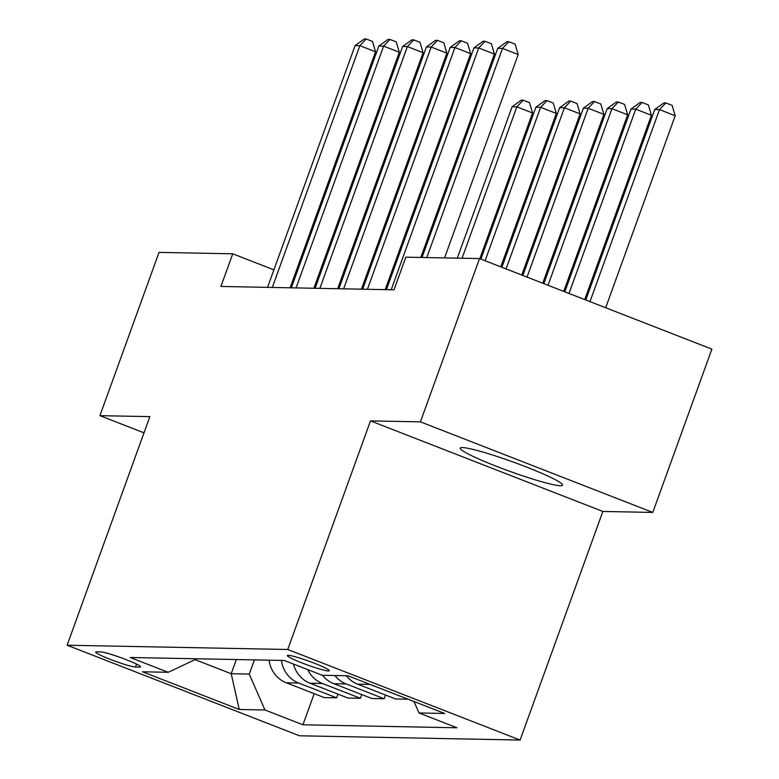 <?xml version="1.0" encoding="UTF-8"?>
<svg xmlns="http://www.w3.org/2000/svg" width="779" height="779" viewBox="0 0 779 779"><rect width="100%" height="100%" fill="white"/><g stroke="black" fill="none" stroke-linecap="round" stroke-linejoin="round"><path stroke-width="1.17" d="M462.414 447.565A54.403 4.947 -160.1 0 0 460.243 448.139A54.403 4.947 -160.1 0 0 503.068 468.851A54.403 4.947 -160.1 0 0 560.383 485.745A54.403 4.947 -160.1 0 0 562.555 485.171A54.403 4.947 -160.1 0 0 519.729 464.45A54.403 4.947 -160.1 0 0 462.414 447.565M288.22 655.314A22.318 2.025 -160.1 0 0 287.334 655.548A22.318 2.025 -160.1 0 0 304.901 664.049A22.318 2.025 -160.1 0 0 328.417 670.982A22.318 2.025 -160.1 0 0 329.303 670.738A22.318 2.025 -160.1 0 0 311.736 662.238A22.318 2.025 -160.1 0 0 288.22 655.314M652.783 512.426L420.417 421.858L370.492 420.894L602.858 511.452L652.783 512.426L711.889 349.138L479.523 258.579L405.82 257.158L393.999 289.807L220.915 286.458L232.736 253.808L159.033 252.377L99.926 415.665L143.988 432.832M602.858 511.452L520.109 740.05L299.477 735.785L67.111 645.226L287.733 649.491L520.109 740.05M135.497 667.019L139.684 667.097A21.627 1.967 -160.1 0 0 140.541 666.863A21.627 1.967 -160.1 0 0 123.52 658.635A21.627 1.967 -160.1 0 0 100.744 651.916L96.557 651.838A21.627 1.967 -160.1 0 0 95.7 652.072A21.627 1.967 -160.1 0 0 112.721 660.3A21.627 1.967 -160.1 0 0 135.497 667.019L136.549 664.117M195.032 659.628L231.197 673.728L249.27 674.078L264.938 709.99L302.934 724.801L456.991 727.781L418.995 712.97L414 701.519M264.938 709.99L239.26 709.494L142.538 671.8L168.215 672.296L196.844 658.781M418.995 712.97L444.673 713.467L347.96 675.773L322.282 675.276L284.286 660.475L130.22 657.495L168.215 672.296M420.417 421.858L479.523 258.579M370.492 420.894L287.733 649.491M67.111 645.226L149.86 416.629L99.926 415.665M315.865 286.205L314.774 285.776M294.881 278.025L293.8 277.606M273.896 269.846L232.736 253.808M236.339 659.54L231.197 673.728L239.26 709.494M254.402 659.891L249.27 674.078M302.934 724.801L314.2 693.67M269.106 660.173A27.898 26.846 91.1 0 0 286.273 682.784L324.268 697.594L336.635 697.828L337.979 694.128M368.555 683.796A27.898 26.846 91.1 0 0 369.967 684.4L407.972 699.162M407.962 699.211L395.596 698.967L357.6 684.157A27.898 26.846 91.1 0 1 346.295 675.744M334.882 675.52A27.898 26.846 91.1 0 0 346.188 683.943L384.183 698.753L385.527 695.043M384.183 698.753L371.826 698.51L333.831 683.699A27.898 26.846 91.1 0 1 322.516 675.286M307.744 669.609A27.898 26.846 91.1 0 0 322.418 683.485L360.414 698.286L361.748 694.586M360.414 698.286L348.047 698.052L310.052 683.241A27.898 26.846 91.1 0 1 293.498 664.059M281.462 660.417A27.898 26.846 91.1 0 0 298.639 683.017L336.635 697.828M290.109 287.802L375.536 51.784L359.84 45.669L272.309 287.461M355.088 45.581L364.299 38.95L366.198 38.989L359.84 45.669L355.088 45.581L267.557 287.363M366.198 38.989L372.479 41.433L375.536 51.784M479.806 258.686L532.544 112.974L516.847 106.859L512.095 106.772L457.292 258.151M462.044 258.238L516.847 106.859L523.206 100.179L529.486 102.624L532.544 112.974M512.095 106.772L521.307 100.14L523.206 100.179M313.879 288.259L399.315 52.251L383.619 46.127L296.088 287.918M378.857 46.039L388.069 39.408L389.967 39.447L383.619 46.127L378.857 46.039L291.336 287.821M389.967 39.447L396.248 41.891L399.315 52.251M337.658 288.717L423.094 52.709L407.388 46.584L319.867 288.376M402.636 46.497L411.848 39.865L413.746 39.904L407.388 46.584L402.636 46.497L315.106 288.288M413.746 39.904L420.027 42.358L423.094 52.709M361.427 289.184L446.864 53.167L431.167 47.052L343.636 288.834M426.405 46.954L435.617 40.333L437.525 40.362L431.167 47.052L426.405 46.954L338.884 288.746M437.525 40.362L443.806 42.816L446.864 53.167M500.78 266.866L556.323 113.442L540.626 107.317L535.864 107.229L480.886 259.105M485.083 260.741L540.626 107.317L546.975 100.637L553.256 103.081L556.323 113.442M535.864 107.229L545.076 100.598L546.975 100.637M521.764 275.045L580.102 113.9L564.395 107.775L559.643 107.687L501.871 267.285M506.068 268.921L564.395 107.775L570.754 101.095L577.035 103.549L580.102 113.9M559.643 107.687L568.855 101.056L570.754 101.095M542.749 283.215L603.871 114.357L588.174 108.242L583.413 108.145L522.845 275.464M527.042 277.1L588.174 108.242L594.533 101.552L600.813 104.006L603.871 114.357M583.413 108.145L592.624 101.523L594.533 101.552M385.206 289.642L470.643 53.624L454.936 47.509L367.415 289.291M450.184 47.412L459.396 40.79L461.295 40.829L454.936 47.509L450.184 47.412L362.663 289.204M461.295 40.829L467.575 43.273L470.643 53.624M563.723 291.395L627.65 114.815L611.943 108.7L607.192 108.602L543.83 283.644M548.026 285.28L611.943 108.7L618.302 102.02L624.583 104.464L627.65 114.815M607.192 108.602L616.403 101.981L618.302 102.02M420.806 257.44L494.412 54.092L478.715 47.967L391.185 289.759M473.963 47.879L483.165 41.248L485.074 41.287L478.715 47.967L473.963 47.879L386.433 289.661M485.074 41.287L491.354 43.731L494.412 54.092M584.708 299.574L651.419 115.282L635.722 109.157L630.971 109.07L564.814 291.813M569.011 293.449L635.722 109.157L642.081 102.477L648.362 104.922L651.419 115.282M630.971 109.07L640.172 102.439L642.081 102.477M444.575 257.898L518.191 54.549L502.494 48.425L426.785 257.557M497.732 48.337L506.944 41.706L508.843 41.745L502.494 48.425L497.732 48.337L422.033 257.469M508.843 41.745L515.123 44.189L518.191 54.549M605.692 307.754L675.198 115.74L659.501 109.615L654.74 109.527L585.789 299.993M589.985 301.629L659.501 109.615L665.85 102.935L672.131 105.379L675.198 115.74M654.74 109.527L663.951 102.896L665.85 102.935M298.639 683.017L286.273 682.784M322.418 683.485L310.052 683.241M346.188 683.943L333.831 683.699M369.967 684.4L357.6 684.157M140.025 666.142L139.684 667.097"/></g></svg>
